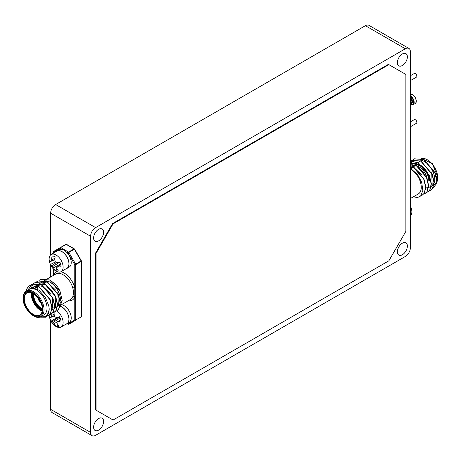 <?xml version="1.0" encoding="UTF-8"?>
<svg xmlns="http://www.w3.org/2000/svg" width="461" height="461" viewBox="0 0 461 461"><rect width="100%" height="100%" fill="white"/><g stroke="black" fill="none" stroke-linecap="round" stroke-linejoin="round"><path stroke-width="0.69" d="M92.067 435.657A7.065 4.08 -60 0 1 90.604 432.418L90.604 236.268A7.065 4.08 120 0 1 95.6 227.613L405.369 48.774A7.065 4.08 -60 0 1 408.901 48.422A7.065 4.08 -60 0 1 410.365 51.655L410.365 247.811A7.065 4.08 -60 0 1 405.369 256.46L95.6 435.305A7.065 4.08 -60 0 1 92.067 435.657L52.099 412.578A7.065 4.08 -60 0 1 50.635 409.345L50.635 320.401M405.369 48.774L365.4 25.695L55.631 204.54A7.065 4.08 120 0 0 50.635 213.189L50.635 254.921M50.635 265.017L50.635 276.992M365.4 25.695A7.065 4.08 -60 0 1 368.933 25.343L408.901 48.422M402.372 254.731A7.065 4.08 120 0 0 406.988 248.508A7.065 4.08 120 0 0 405.905 242.843A7.065 4.08 120 0 0 402.372 243.195A7.065 4.08 120 0 0 397.757 249.418A7.065 4.08 120 0 0 398.834 255.083A7.065 4.08 120 0 0 402.372 254.731M402.372 65.502A7.065 4.08 120 0 0 406.988 59.279A7.065 4.08 120 0 0 405.905 53.614A7.065 4.08 120 0 0 402.372 53.966A7.065 4.08 120 0 0 397.757 60.189A7.065 4.08 120 0 0 398.834 65.854A7.065 4.08 120 0 0 402.372 65.502M98.602 240.884A7.065 4.08 120 0 0 103.218 234.655A7.065 4.08 120 0 0 102.135 228.996A7.065 4.08 120 0 0 98.602 229.348A7.065 4.08 120 0 0 93.986 235.571A7.065 4.08 120 0 0 95.07 241.236A7.065 4.08 120 0 0 98.602 240.884M98.602 430.113A7.065 4.08 120 0 0 103.218 423.884A7.065 4.08 120 0 0 102.135 418.225A7.065 4.08 120 0 0 98.602 418.571A7.065 4.08 120 0 0 93.986 424.8A7.065 4.08 120 0 0 95.07 430.459A7.065 4.08 120 0 0 98.602 430.113M410.365 121.9L414.301 119.63A2.121 1.222 60 0 1 415.361 119.733A2.121 1.222 60 0 1 416.744 121.6A2.121 1.222 60 0 1 416.421 123.3L410.365 126.798M410.365 75.748L414.301 73.478A2.121 1.222 60 0 1 415.361 73.581A2.121 1.222 60 0 1 416.744 75.448A2.121 1.222 60 0 1 416.421 77.148L410.365 80.64M419.003 160.128A14.694 8.482 60 0 1 429.473 166.012A14.694 8.482 60 0 1 434.746 179.502A14.694 8.482 60 0 1 434.176 183.098M433.957 183.628A14.694 8.482 60 0 1 431.703 186.232L433.818 185.011M411.149 168.864L417.689 174.748L421.682 182.314L422.841 190.549L420.72 195.844A17.662 10.2 60 0 1 419.694 196.588A17.662 10.2 60 0 1 416.49 197.417L413.552 196.709M419.723 196.57L420.72 195.844M422.426 195.009L424.397 193.176L425.843 187.068L423.936 179.024L412.658 165.833L411.869 165.436M425.203 193.407L427.174 191.574L428.615 185.466L426.713 177.422L415.43 164.231L411.477 162.791M427.975 191.805L429.952 189.972L431.392 183.858L429.485 175.82L418.208 162.629L410.987 161.206M430.753 190.203L432.723 188.37L434.17 182.256L432.262 174.212L420.985 161.027L411.702 160.411M432.706 188.399L436.55 183.657A17.662 10.2 60 0 0 436.844 180.712A17.662 10.2 60 0 0 436.55 177.427L435.04 172.61L423.757 159.42L414.479 158.809M426.223 187.108L428.361 187.437M428.551 187.431L431.047 186.578M431.254 186.417L432.199 185.368L431.732 173.636L431.093 172.253M426.88 171.371L419.498 164.306L413.142 163.223M412.854 163.309L411.702 163.839M424.108 172.973L416.721 165.908L411.811 164.612M421.331 174.581L413.943 167.51L411.823 166.617M436.55 183.657L436.746 180.77L434.838 172.725L423.561 159.541L414.376 158.866L413.177 159.754M429.26 190.825L430.655 190.26L432.527 188.486L433.968 182.372L432.061 174.327L420.784 161.143L411.598 160.468L410.889 160.947M426.488 192.427L427.877 191.862L429.75 190.088L431.191 183.974L429.289 175.935L418.006 162.745L411.01 161.281M423.711 194.029L425.1 193.47L426.972 191.69L428.419 185.581L426.511 177.537L415.234 164.346L411.517 162.952M420.899 195.643L422.328 195.072L424.201 193.292L425.641 187.183L423.734 179.139L411.875 165.649M413.436 196.778L416.49 197.417M410.872 169.296A14.694 8.482 60 0 1 421.256 187.293A14.694 8.482 60 0 1 418.213 194.018L410.365 198.547M41 316.494L43.997 314.765A14.694 8.482 -120 0 0 47.039 308.034A14.694 8.482 -120 0 0 40.626 293.248A14.694 8.482 -120 0 0 29.297 289.306L26.3 291.041A14.694 8.482 60 0 1 37.623 294.977A14.694 8.482 60 0 1 44.043 309.769A14.694 8.482 60 0 1 41 316.494C35.255 320.954 22.554 308.334 23.05 298.054C23.131 294.602 24.214 292.262 26.3 291.041M59.688 307.343L62.177 300.393L59.993 291.075A17.662 10.2 -120 0 0 55.764 284.621L49.932 279.942L40.551 279.389L49.73 280.058L59.993 291.075M36.546 287.67L36.598 286.817M39.346 280.276L40.551 279.389M36.569 281.878L37.773 280.991L46.953 281.659L58.236 294.85L60.137 302.894L58.697 309.008L56.824 310.783L55.435 311.342M33.895 287.727L34.033 286.886M33.797 283.48L34.996 282.593L44.181 283.261L55.458 296.452L57.366 304.496L55.925 310.61L54.046 312.385L52.658 312.95M31.457 287.606L32.633 284.892M32.702 284.783L33.711 283.567M31.02 285.082L32.224 284.195L41.404 284.869L52.687 298.054L54.588 306.098L53.148 312.212L51.275 313.987L49.88 314.552M28.841 288.667L30.933 285.169M25.764 291.392L27.349 287.704L29.446 285.797L38.626 286.471L49.909 299.656L51.811 307.7L50.37 313.814L48.497 315.589L47.108 316.154M39.998 316.943L45.587 316.661L48.843 312.195L47.592 315.416L45.72 317.191L39.22 317.145M33.336 287.629L36.252 285.434M36.54 285.347L42.89 286.431L50.278 293.496M51.713 295.979L52.352 297.357L52.819 309.095L51.874 310.144M35.117 288.067L35.681 286.736M36.632 285.376L39.029 283.832M39.318 283.745L45.668 284.829L53.055 291.894M54.49 294.377L55.13 295.755L55.591 307.487L54.652 308.542M52.519 309.498L51.949 309.556M37.485 288.229L37.721 287.059M38.073 285.97L38.459 285.134M39.41 283.774L41.801 282.23M42.089 282.144L48.445 283.227L55.827 290.292M57.268 292.775L57.907 294.153L58.368 305.885L57.423 306.94M55.291 307.896L54.726 307.954M53.441 307.873L52.012 307.499M48.843 312.195A17.662 10.2 -120 0 0 49.137 309.245A17.662 10.2 -120 0 0 48.843 305.96L45.195 297.097L38.914 290.142L32.132 287.56L27.308 290.459M48.843 305.96L49.235 309.187L47.794 315.301L45.823 317.133M25.972 291.243L27.551 287.589L29.648 285.682L38.828 286.356L50.111 299.541L52.012 307.585L50.572 313.699L48.595 315.531M29.055 288.517L31.048 285.134M31.135 285.054L32.42 284.08L41.605 284.748L52.882 297.939L54.79 305.983L53.349 312.097L51.373 313.929M35.099 282.535L44.377 283.146L55.66 296.337L57.562 304.381L56.121 310.495L54.15 312.328M37.871 280.933L47.155 281.544L58.438 294.735L60.339 302.779L58.899 308.893L56.922 310.726M61.446 304.692L70.475 299.477A14.694 8.482 -120 0 0 72.838 296.636L73.72 292.631L72.838 288.073A14.694 8.482 -120 0 0 55.781 274.018L47.402 278.859M60.985 271.713A16.112 9.301 60 0 1 74.768 287.624A1.412 0.473 -15.5 0 0 72.838 288.073M53.482 251.758A0.709 0.409 60 0 1 53.632 251.435L60.379 247.54A0.709 0.409 60 0 1 60.731 247.574L68.522 252.075A0.709 0.409 60 0 1 68.873 252.449L75.621 264.13L74.768 264.626L74.768 297.005A16.112 9.301 60 0 1 68.176 300.803M72.838 296.636A1.412 1.055 -157.8 0 1 74.768 297.005L74.768 320.003A0.709 0.409 -0 0 0 75.765 320.003A0.709 0.409 60 0 1 75.621 320.326L68.873 324.221L75.621 320.326A0.709 0.576 60 0 1 74.768 320.003L68.021 323.899A0.709 0.576 60 0 0 68.873 324.221L68.873 324.221A0.709 0.709 0 0 1 68.17 324.221A0.709 0.409 120 0 0 68.401 324.244M53.482 269.068L53.482 275.332A1.412 1.055 -157.8 0 1 53.488 275.344L53.482 275.332A16.112 9.301 60 0 1 57.239 271.719M60.529 300.249A14.694 8.482 -120 0 0 45.656 280.835M45.178 280.841A14.694 8.482 -120 0 0 42.787 281.521L44.423 280.576M61.924 249.418L60.23 248.444A0.709 0.576 60 0 1 60.379 247.54L65.871 244.37A0.709 0.409 60 0 1 66.228 244.405L60.731 247.574A0.709 0.409 120 0 0 60.23 248.444L53.482 252.34L53.482 253.198M60.587 306.311A10.033 5.791 60 0 1 68.193 314.909A10.033 5.791 60 0 1 66.943 323.824A10.033 5.791 60 0 1 66.032 324.181M61.428 304.727A10.033 5.791 60 0 1 70.032 312.731A10.033 5.791 60 0 1 69.144 322.55L66.943 323.824M57.913 250.819L57.856 250.686A10.033 5.791 60 0 1 67.364 257.618A10.033 5.791 60 0 1 66.943 268.435A10.033 5.791 60 0 1 66.032 268.798M56.144 251.666A10.033 5.791 60 0 1 56.91 251.061L51.177 254.535A9.894 5.711 60 0 1 54.012 254.184A9.894 5.711 60 0 1 62.794 264.516A9.894 5.711 60 0 1 61.065 271.667A9.894 5.711 60 0 1 58.23 272.019A9.894 5.711 60 0 1 54.283 269.829A15.662 15.662 0 0 1 49.373 261.329A9.894 5.711 60 0 1 51.177 254.535M57.856 250.686L60.057 249.418A10.033 5.791 60 0 1 69.559 256.351A10.033 5.791 60 0 1 69.144 267.167L66.943 268.435M56.91 251.061L59.187 249.92M410.365 169.85A9.894 5.711 -120 0 0 411.627 163.442A9.894 5.711 -120 0 0 411.345 162.318A9.894 5.711 -120 0 0 410.365 159.829M410.365 216.002A9.894 5.711 -120 0 0 411.627 209.594A9.894 5.711 -120 0 0 410.837 207.035A9.894 5.711 -120 0 0 410.365 205.981M60.662 319.582L57.763 321.709A15.449 0.328 143 0 0 56.916 322.377A15.449 8.857 111.3 0 0 57.164 323.564A15.628 11.341 85.7 0 0 59.279 326.134A8.212 4.743 60 0 1 57.965 326.463A8.212 4.743 60 0 1 56.432 326.209A15.628 12.908 -88 0 1 54.15 323.639A15.449 13.294 -129.9 0 1 53.148 322.47A15.449 8.845 171.3 0 1 52.243 321.847A15.628 4.598 156.1 0 1 51.073 321.167A8.212 4.743 60 0 1 49.586 317.024A15.628 3.025 -15.6 0 0 50.67 317.462A15.449 1.884 -28.8 0 1 51.183 316.989A15.449 10.407 -60 0 1 51.275 315.606A15.628 12.908 -88 0 1 51.183 314.039M54.098 312.356A15.628 11.341 85.7 0 0 54.283 315.531A15.449 11.738 52.2 0 0 54.951 316.891A15.449 7.29 -0 0 0 56.19 317.324A15.628 3.025 -15.6 0 0 59.481 316.776A8.212 4.743 60 0 1 60.426 318.845A8.212 4.743 60 0 1 60.967 320.919A15.628 4.598 156.1 0 1 57.763 321.709M57.348 317.156A6.16 3.555 -120 0 0 57.475 317.404L58.547 317.375L52.243 321.847M57.475 317.404L51.073 321.167M58.547 317.375L59.97 318.055L53.148 322.47M58.345 321.282L54.15 323.639M59.97 318.055L60.345 318.637M58 324.728L56.432 326.209M54.144 314.131L51.275 315.606M54.306 315.578L51.183 316.989M54.41 315.814L50.67 317.462M56.766 310.818A9.894 5.711 60 0 1 62.321 318.326A9.894 5.711 60 0 1 61.065 327.051A9.894 5.711 60 0 1 59.36 327.512A9.894 5.711 60 0 1 54.283 325.212A15.662 15.662 0 0 1 49.373 316.713A9.894 5.711 60 0 1 49.154 315.18M61.065 327.051L66.874 323.697A9.894 5.711 -120 0 0 68.13 314.978A9.894 5.711 -120 0 0 60.524 306.409M56.772 268.509A15.628 10.494 98.3 0 0 58.489 271.028A8.212 4.743 60 0 1 57.026 270.987A8.212 4.743 60 0 1 55.429 270.377A15.628 12.067 -73.7 0 1 53.539 267.824A15.449 13.294 -110.3 0 1 52.663 266.573A15.449 10.396 179.9 0 1 51.759 265.738A15.628 6.644 162.4 0 1 50.439 264.505A8.212 4.743 60 0 1 49.477 260.413A15.628 5.071 -9.2 0 0 50.739 261.404A15.449 0.305 -23.1 0 0 51.384 261.162A15.449 8.863 -51.4 0 1 51.661 259.889A15.628 12.067 -73.7 0 1 52.064 256.149A8.212 4.743 60 0 1 53.528 256.183A8.212 4.743 60 0 1 55.124 256.8A15.628 10.494 98.3 0 0 54.899 260.574A15.449 11.738 67.6 0 0 55.435 262.021A15.449 8.84 8.6 0 0 56.674 262.666A15.628 5.071 -9.2 0 0 60.114 262.672A8.212 4.743 60 0 1 60.812 264.764A8.212 4.743 60 0 1 61.083 266.763A15.628 6.644 162.4 0 1 57.694 266.994A15.449 1.861 148.8 0 1 56.715 267.432A15.449 7.307 119.9 0 0 56.772 268.509M60.737 264.464L56.715 267.432M60.806 264.741L57.694 266.994M56.392 262.528L51.759 265.738M55.389 261.911L50.439 264.505M58.887 262.707L52.663 266.573M59.803 262.684L60.506 264.061L53.539 267.824M57.026 268.976L55.429 270.377M60.506 264.061L60.622 264.545M54.963 258.258L51.661 259.889M54.894 259.612L51.384 261.162M49.454 261.687A9.894 5.711 60 0 1 49.373 261.329M61.065 271.667L66.874 268.314A9.894 5.711 -120 0 0 68.597 261.162A9.894 5.711 -120 0 0 56.98 251.182M405.864 231.364L405.864 74.446L388.882 64.638L113.089 223.862L96.101 253.285L96.101 410.209L113.089 420.017L388.882 260.788L405.864 231.364M388.882 64.638L388.381 64.35L112.588 223.573L95.6 252.997L95.6 409.921L96.101 410.209M112.588 223.573L113.089 223.862M95.6 252.997L96.101 253.285M90.604 432.418L50.635 409.345M90.604 236.268L50.635 213.189M95.6 227.613L55.631 204.54M411.685 169.17A11.375 6.569 60 0 1 413.563 166.6M413.765 166.484A11.375 6.569 60 0 1 418.721 166.761M419.602 167.245A11.375 6.569 60 0 1 427.128 178.465M427.324 179.727A11.375 6.569 60 0 1 427.399 181.029M429.6 180.914A12.787 7.382 -120 0 0 424.696 168.801A12.787 7.382 -120 0 0 415.303 164.162M411.702 168.714A12.505 7.22 60 0 1 412.376 166.801M412.929 165.983A12.505 7.22 60 0 1 414.232 164.905M415.787 164.427A12.505 7.22 60 0 1 424.702 169.429A12.505 7.22 60 0 1 429.197 180.914M428.799 180.683A11.94 6.892 -120 0 0 416.583 164.911M416.22 164.923A11.94 6.892 -120 0 0 413.408 166.26M436.7 182.527L434.7 184.498A14.694 8.482 -120 0 0 436.711 182.389M436.763 182.291A14.694 8.482 -120 0 0 437.743 177.773A14.694 8.482 -120 0 0 432.257 164.03A14.694 8.482 -120 0 0 421.596 158.457M38.447 298.457L38.447 298.457A3.112 1.792 60 0 0 40.649 302.266M38.349 298.319A3.25 1.879 -120 0 0 38.344 298.4A3.25 1.879 -120 0 0 40.718 302.422M38.926 299.154A2.824 1.631 -120 0 0 40.286 301.506M42.268 310.236A11.94 6.892 60 0 1 32.201 294.856A11.94 6.892 60 0 1 32.356 293.069M32.731 293.248A11.658 6.731 -120 0 0 32.598 294.856A11.658 6.731 -120 0 0 42.297 309.821M42.308 309.233A11.658 6.731 60 0 1 33.198 294.51A11.658 6.731 60 0 1 33.244 293.536M33.624 293.766A11.375 6.569 -120 0 0 33.601 294.51A11.375 6.569 -120 0 0 42.303 308.789M42.158 311.089A12.787 7.382 60 0 1 31.4 294.625A12.787 7.382 60 0 1 31.567 292.735M31.942 292.885A12.505 7.22 -120 0 0 31.803 294.625A12.505 7.22 -120 0 0 42.222 310.685M23.909 298.716A13.069 7.549 60 0 1 33.152 293.38A13.069 7.549 60 0 1 42.395 309.394A13.069 7.549 60 0 1 33.152 314.73A13.069 7.549 60 0 1 23.909 298.716M33.25 293.444A12.787 7.382 -120 0 0 26.957 292.862A12.787 7.382 -120 0 0 24.306 298.716A12.787 7.382 -120 0 0 29.89 311.59A12.787 7.382 -120 0 0 39.744 315.013A12.787 7.382 -120 0 0 42.389 309.389M43.04 309.769A13.991 8.079 -120 0 0 33.152 292.631A13.991 8.079 -120 0 0 23.257 298.342A13.991 8.079 -120 0 0 33.152 315.48A13.991 8.079 -120 0 0 43.04 309.769M81.367 316.753A0.709 0.576 60 0 1 81.119 317.156L81.119 317.156A0.709 0.409 60 0 0 81.263 316.834L81.263 261.45A0.709 0.409 0 0 0 81.47 261.162L81.47 316.546A0.709 0.409 0 0 1 81.263 316.834L75.765 320.003L75.765 264.626A0.709 0.409 0 0 1 74.768 264.626L68.021 252.939A0.709 0.409 120 0 1 68.522 252.075L74.019 248.9L66.228 244.405A0.709 0.409 120 0 1 66.58 244.37L74.371 248.865A0.709 0.709 0 0 1 74.63 249.124L74.515 249.188A0.709 0.409 120 0 0 74.371 248.865A0.709 0.409 120 0 0 74.019 248.9A0.709 0.409 60 0 1 74.371 249.274L81.119 260.961A0.709 0.409 60 0 1 81.263 261.45L75.765 264.626A0.709 0.409 60 0 0 75.621 264.13L81.263 260.874A0.709 0.409 0 0 1 81.47 261.162A0.709 0.709 0 0 0 81.378 260.811L74.63 249.124L68.021 252.939L66.326 251.96M66.349 244.353A0.709 0.576 60 0 0 65.871 244.37A0.709 0.709 0 0 1 66.58 244.37M60.379 247.54L53.632 251.435A0.709 0.576 60 0 0 53.482 252.34A0.709 0.409 -0 0 1 53.274 252.046L53.274 253.32M53.378 251.839A0.709 0.409 -0 0 0 53.274 252.046A0.709 0.709 0 0 1 53.632 251.435M67.415 323.547L68.021 323.899A0.709 0.409 120 0 0 68.17 324.221L67.208 323.668M410.365 103.546L411.247 103.034A2.968 1.711 -120 0 0 410.365 98.487M410.365 97.715A3.394 1.959 60 0 1 412.457 101.46A3.394 1.959 60 0 1 410.728 103.333M412.365 94.58A5.371 3.1 -120 0 0 410.365 94.084L412.572 94.557C417.343 98.032 416.692 103.633 415.05 103.616A5.371 3.1 -120 0 0 415.868 99.311A5.371 3.1 -120 0 0 412.365 94.58M412.664 94.753A4.944 2.858 60 0 1 416.156 100.976M410.365 104.486A4.944 2.858 -120 0 0 413.563 102.313A4.944 2.858 -120 0 0 410.365 96.441M410.365 95.732A5.371 3.1 60 0 1 413.874 100.463A5.371 3.1 60 0 1 413.05 104.768L415.05 103.616M421.256 160.52L420.674 160.86M419.383 161.604L417.897 162.462M416.606 163.206L415.119 164.064M421.55 158.44L432.297 163.632L437.95 177.485L436.746 182.452M434.014 184.896L434.7 184.498M38.263 298.209L38.978 300.705L40.77 302.549M39.744 315.013C41.346 314.148 42.199 312.235 42.308 309.273C42.827 299.316 29.925 288.828 26.957 292.862M47.201 278.974L44.625 280.461M81.119 317.156A0.709 0.709 0 0 0 81.47 316.546M53.274 268.849L53.274 275.465M411.627 163.442A15.662 15.662 0 0 0 410.365 159.754M411.627 209.594A15.662 15.662 0 0 0 410.365 205.906M410.152 104.526L413.05 104.768"/></g></svg>
